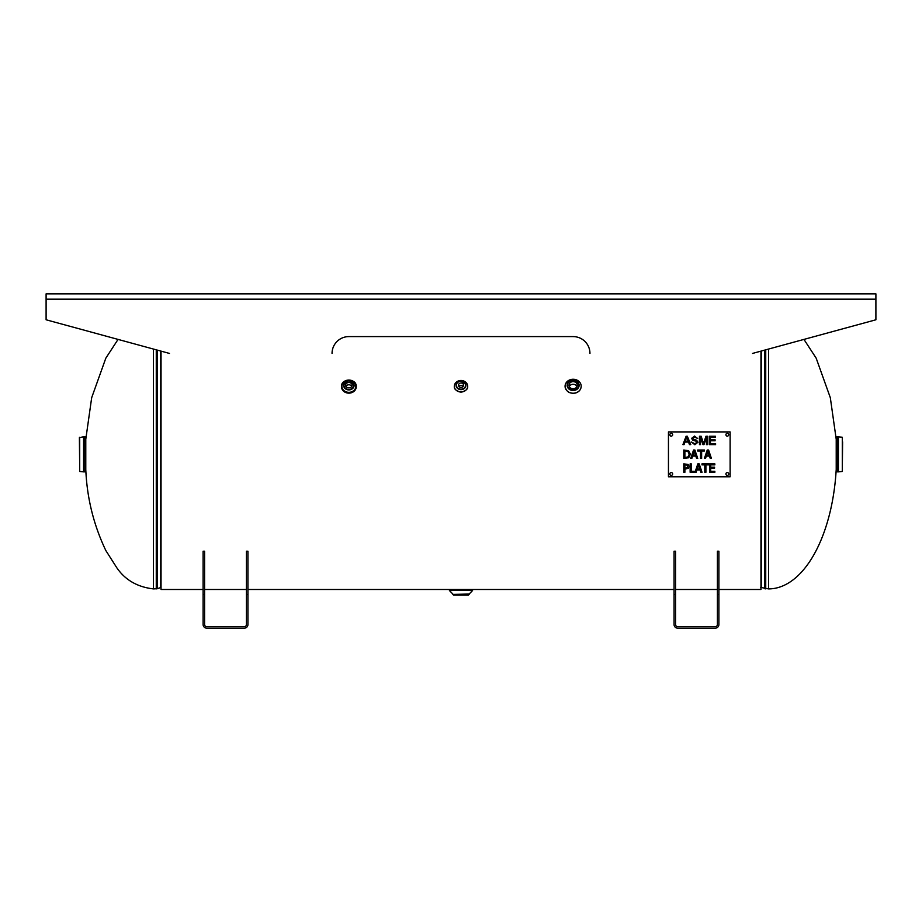 <?xml version="1.0" encoding="UTF-8"?>
<svg xmlns="http://www.w3.org/2000/svg" width="922" height="922" viewBox="0 0 922 922"><rect width="100%" height="100%" fill="white"/><g stroke="black" fill="none" stroke-linecap="round" stroke-linejoin="round"><path stroke-width="1.38" d="M453.463 589.492L469.056 589.492L450.132 589.492L449.44 590.195L472.56 590.195L471.868 589.492L461 589.492M718.906 589.492L760.961 589.492L760.961 351.132M161.039 351.132L161.039 589.492L203.094 589.492M760.673 587.395L768.533 588.904A134.566 68.113 90 0 0 836.219 469.413L836.219 439.275L830.319 397.682L816.177 358.174L803.949 339.4M118.051 339.4L105.823 358.174L91.681 397.682L85.781 439.275L85.781 469.413C86.945 497.868 93.629 524.895 105.823 550.526L116.76 567.698C125.173 579.984 137.413 587.06 153.467 588.904L157.408 588.709L157.408 350.141M84.997 436.821L84.997 471.868L84.997 436.821L83.579 436.832L83.579 471.868L83.614 436.821M79.707 437.235L79.707 471.465L79.396 437.581L83.579 436.832M837.003 436.821L837.003 471.868L837.003 436.821L842.293 437.235L842.293 471.465L838.421 471.868L838.421 436.832M842.293 471.465L842.604 441.834M461 392.011A6.661 5.763 180 0 1 454.339 386.249A6.661 5.763 180 0 1 461 380.486A6.661 5.763 180 0 1 467.661 386.249A6.661 5.763 180 0 1 461 392.011M463.098 386.422A2.524 2.19 -0 0 0 458.902 386.422M461 383.01A2.524 2.19 180 0 1 461 387.39A2.524 2.19 180 0 1 461 383.01M461 595.105L468.445 595.105L469.148 594.402L452.852 594.402L453.555 595.105L466.889 595.105M449.44 590.195L472.56 590.195M589.953 353.426A16.815 16.815 0 0 0 573.138 336.599L348.862 336.599A16.815 16.815 0 0 0 332.047 353.426M169.452 353.426L46.1 319.784L46.1 293.853L875.9 293.853L875.9 319.784L752.548 353.426M714.85 472.295L709.583 472.295L709.583 463.881L714.85 463.881L714.85 464.884L710.701 464.884L710.701 467.177L714.562 467.177L714.562 468.18L710.701 468.18L710.701 471.303L714.85 471.303L714.85 472.295M705.906 472.295L704.788 472.295L704.788 464.884L701.976 464.884L701.976 463.881L708.73 463.881L708.73 464.884L705.906 464.884L705.906 472.295M698.484 465.034L697.193 468.987L699.786 468.987L698.484 465.034M695.015 472.214L697.827 463.881L699.199 463.881L702.034 472.295L700.858 472.295L700.086 469.943L696.882 469.943L696.122 472.295L690.14 472.295L690.14 463.881L691.258 463.881L691.258 471.303L695.015 471.303L695.015 472.214M707.889 451.181L706.598 455.145L709.191 455.145L707.889 451.181M705.526 458.441L704.396 458.441L707.232 450.04L708.603 450.04L711.438 458.441L710.263 458.441L709.502 456.09L706.287 456.09L705.526 458.441M701.63 458.441L700.513 458.441L700.513 451.031L697.689 451.031L697.689 450.04L704.443 450.04L704.443 451.031L701.63 451.031L701.63 458.441M687.95 451.503L684.885 451.008L684.885 457.485L688.054 456.92L689.23 454.235L687.95 451.503M688.688 450.708L690.394 454.246L688.676 457.773L683.767 458.441L683.767 450.04L688.688 450.708M715.587 444.623L709.306 444.623L709.306 436.21L715.391 436.21L715.391 437.201L710.424 437.201L710.424 439.771L715.08 439.771L715.08 440.774L710.424 440.774L710.424 443.632L715.587 443.632L715.587 444.623M700.536 444.623L699.464 444.623L699.464 436.21L701.135 436.21L703.532 443.413L705.998 436.21L707.497 436.21L707.497 444.623L706.425 444.623L706.425 437.581L703.97 444.623L702.967 444.623L700.536 437.466L700.536 444.623M694.865 444.761L691.269 441.915L694.819 443.77L696.905 442.341L695.914 441.154L692.779 440.209L691.592 438.388L694.554 436.06L697.724 438.572L694.6 437.04L692.664 438.307L692.987 439.056L696.548 440.197L697.977 442.237L694.865 444.761M688.181 441.177L686.706 437.097L685.323 441.177L688.181 441.177M684.078 444.623L682.902 444.623L686.129 436.21L687.328 436.21L690.774 444.623L689.495 444.623L688.527 442.076L685 442.076L684.078 444.623M694.197 451.181L692.906 455.145L695.499 455.145L694.197 451.181M691.834 458.441L690.705 458.441L693.54 450.04L694.911 450.04L697.747 458.441L696.571 458.441L695.799 456.09L692.595 456.09L691.834 458.441M687.305 465.172L684.885 464.849L684.885 468.203L687.432 467.696L687.305 465.172M688.077 464.411L689.08 466.417L688.342 468.284L684.885 469.16L684.885 472.295L683.767 472.295L683.767 463.881L688.077 464.411M730.12 431.922L730.12 476.778L668.45 476.778L668.45 431.922L730.12 431.922M672.657 473.966A1.406 1.406 0 0 1 670.548 475.187A1.406 1.406 0 0 1 670.548 472.756A1.406 1.406 0 0 1 672.657 473.966M728.726 473.966A1.406 1.406 0 0 1 726.617 475.187A1.406 1.406 0 0 1 726.617 472.756A1.406 1.406 0 0 1 728.726 473.966M728.726 434.723A1.406 1.406 0 0 1 726.617 435.933A1.406 1.406 0 0 1 726.617 433.513A1.406 1.406 0 0 1 728.726 434.723M672.657 434.723A1.406 1.406 0 0 1 670.548 435.933A1.406 1.406 0 0 1 670.548 433.513A1.406 1.406 0 0 1 672.657 434.723M718.906 551.206L718.906 594.506L717.408 594.506L717.408 551.206L718.906 551.206M675.561 551.206L675.561 594.506L674.051 594.506L674.051 551.206L675.561 551.206M674.051 594.506L674.051 624.54A3.619 3.619 0 0 0 677.67 628.147L715.299 628.147A3.619 3.619 0 0 0 718.906 624.54L718.906 594.506M717.408 594.506L717.408 624.54A2.109 2.109 0 0 1 715.299 626.649L677.67 626.649A2.109 2.109 0 0 1 675.561 624.54L675.561 594.506M246.439 594.506L246.439 551.206L247.949 551.206L247.949 594.506L246.439 594.506L246.439 624.54A2.109 2.109 0 0 1 244.33 626.649L206.701 626.649A2.109 2.109 0 0 1 204.592 624.54L204.592 594.506L203.094 594.506L203.094 551.206L204.592 551.206L204.592 594.506M247.949 594.506L247.949 624.54A3.619 3.619 0 0 1 244.33 628.147L206.701 628.147A3.619 3.619 0 0 1 203.094 624.54L203.094 594.506M356.226 386.595A7.364 6.373 180 0 1 356.226 386.779A7.364 6.373 180 0 1 348.862 393.152A7.364 6.373 180 0 1 341.509 386.779A7.364 6.373 180 0 1 341.509 386.595M351.847 386.422A3.308 2.858 -0 0 0 345.877 386.422M341.509 386.779L341.509 386.422C341.082 378.135 356.653 378.135 356.226 386.422A7.364 6.373 -0 0 0 348.862 380.048A7.364 6.373 -0 0 0 341.509 386.422A7.364 6.373 -0 0 0 348.862 392.795A7.364 6.373 -0 0 0 356.226 386.422L356.226 386.779M345.566 385.2A3.308 2.858 180 0 1 352.169 385.2A3.308 2.858 180 0 1 345.566 385.2M581.194 386.249A8.056 6.984 180 0 1 573.138 393.233A8.056 6.984 180 0 1 565.071 386.249A8.056 6.984 180 0 1 573.138 379.265A8.056 6.984 180 0 1 581.194 386.249C580.975 389.603 579.108 391.862 575.605 393.026C569.566 393.925 566.05 391.666 565.071 386.249M569.024 385.2A4.114 3.561 180 0 1 577.253 385.2A4.114 3.561 180 0 1 569.024 385.2M576.965 386.514A4.114 3.561 -0 0 0 569.312 386.514M765.733 588.904L765.733 349.83M764.592 350.141L764.592 588.709M761.238 587.498L761.238 351.052M768.533 588.904L768.533 349.058M156.267 349.83L156.267 588.904M160.762 351.052L160.762 587.498L157.408 588.709M153.467 349.058L153.467 588.904M838.386 436.821L838.386 471.868L837.003 471.868M461 381.235A4.575 3.965 180 0 1 464.965 387.182A4.575 3.965 180 0 1 457.035 387.182A4.575 3.965 180 0 1 461 381.235M456.206 384.37C455.894 383.183 457.496 382.088 461 381.063A4.921 4.264 -0 0 0 456.206 384.37A4.921 4.264 -0 0 0 461 389.614A4.921 4.264 -0 0 0 465.794 384.37A4.921 4.264 -0 0 0 461 381.086L465.794 384.37M452.852 594.402L469.148 594.045L472.56 590.541M875.9 299.166L46.1 299.166M354.117 385.373A5.255 4.552 -0 0 0 348.862 380.821A5.255 4.552 -0 0 0 343.606 385.373A5.255 4.552 -0 0 0 348.862 389.925A5.255 4.552 -0 0 0 354.117 385.373C350.614 379.438 347.11 379.438 343.606 385.373M355.869 386.249A7.007 6.074 180 0 1 345.358 391.504A7.007 6.074 180 0 1 345.358 380.993A7.007 6.074 180 0 1 355.869 386.249M353.771 385.2A4.91 4.253 180 0 1 346.407 388.877A4.91 4.253 180 0 1 346.407 381.524A4.91 4.253 180 0 1 353.771 385.2M578.762 385.2A5.636 4.875 180 0 1 570.315 389.418A5.636 4.875 180 0 1 570.315 380.97A5.636 4.875 180 0 1 578.762 385.2M579.108 385.35A5.981 5.175 -0 0 0 578.924 384.059A5.981 5.175 -0 0 0 573.138 380.175A5.981 5.175 -0 0 0 567.341 384.059A5.981 5.175 -0 0 0 572.378 390.49A5.981 5.175 -0 0 0 579.108 385.35M717.408 589.492L675.561 589.492M674.051 589.492L469.056 589.492M452.944 589.492L247.949 589.492M246.439 589.492L204.592 589.492M83.614 471.868L84.997 471.868M79.707 471.465L83.579 471.868M454.339 386.249C453.889 388.969 456.102 390.94 461 392.161C465.898 390.94 468.111 388.969 467.661 386.249M449.44 590.541L452.852 594.045M578.924 384.059L574.959 380.394C569.531 380.636 566.995 381.858 567.341 384.059"/></g></svg>
